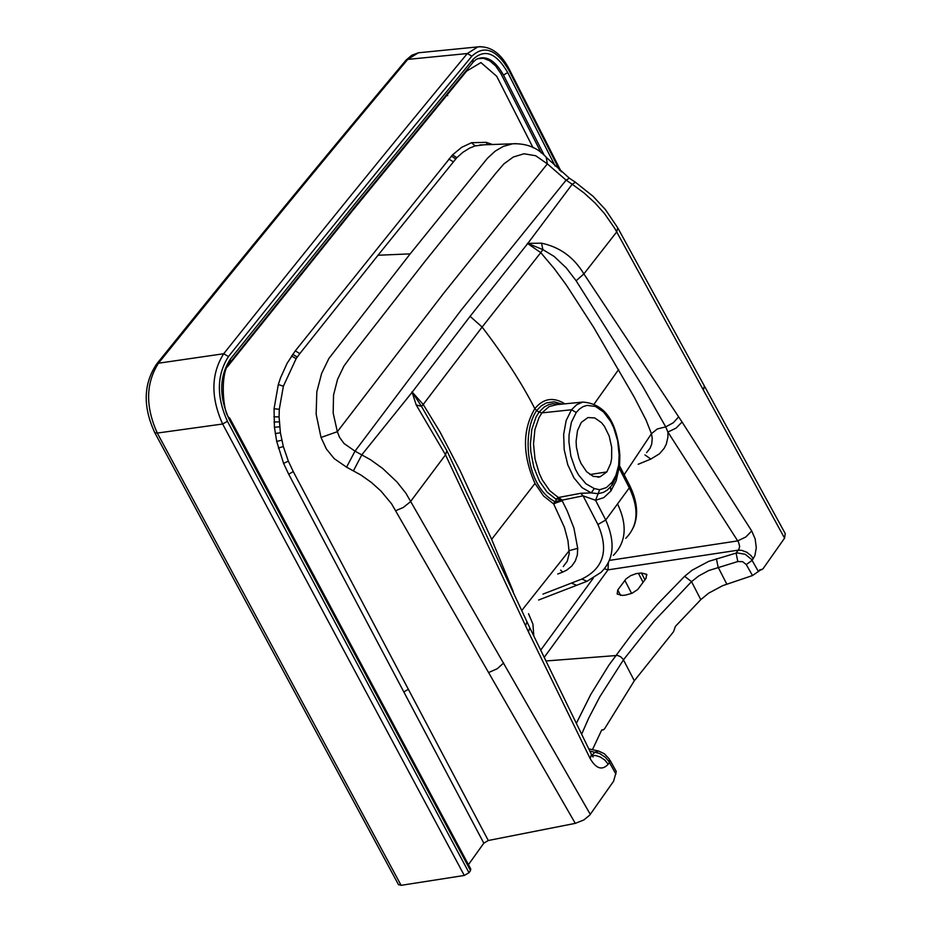 <?xml version="1.0" encoding="UTF-8"?>
<svg xmlns="http://www.w3.org/2000/svg" width="932" height="932" viewBox="0 0 932 932"><rect width="100%" height="100%" fill="white"/><g stroke="black" fill="none" stroke-linecap="round" stroke-linejoin="round"><path stroke-width="1.4" d="M513.252 591.552L491.642 539.348L460.07 470.543L440.079 432.075L423.21 404.465L482.124 327.062C504.352 356.152 521.908 383.343 534.817 408.647C543.344 398.325 553.363 396.717 564.885 403.836M563.254 566.574L567.297 561.134L569.277 553.259L567.949 540.63L564.373 527.267L553.678 503.956L543.577 496.01L534.991 483.452C522.386 454.944 522.328 430.013 534.817 408.647L536.622 410.546C521.466 432.366 525.998 486.434 554.633 501.451L555.822 501.451L555.985 499.179L558.373 497.513L580.741 493.296L591.238 492.888L594.278 488.554L599.649 489.743L606.394 487.587L612.149 482.217L615.912 475.308L618.662 465.219L619.116 454.898L619.85 455.503L619.605 464.497M646.622 452.637L650.117 448.129L651.701 444.156L652.249 438.355L651.445 433.706L624.149 474.714M576.337 723.36L590.806 694.375L608.934 665.087L633.049 632.56L657.409 604.286L684.624 576.302L692.138 570.174L708.763 561.344L736.094 553.095L738.959 549.053L739.647 546.373L738.552 542.214L667.894 432.052L665.716 426.868L657.27 428.976L651.445 433.706L646.062 420.064L634.203 397.102L593.544 327.155L566.33 285.017L554.237 268.602L540.746 252.642L482.124 327.062L470.101 316.332L527.92 243.275L572.201 184.233L566.12 180.144L460.827 310.531L355.01 451.146L344.013 443.492L339.516 437.259L337.349 431.691L321.016 437.469L326.433 449.061L334.238 458.661L346.553 467.153L360.964 475.052L371.449 482.485L380.978 491.071L391.568 503.793L575.277 823.364L583.886 819.939L589.653 815.197L590.282 814.358L405.898 493.203L396.985 481.984L382.644 468.423L370.54 459.744L355.01 451.146L346.553 467.153M528.514 613.71L532.918 624.102L533.815 636.032M540.688 650.152L593.171 578.306M521.815 610.425L569.266 550.626L577.712 548.331L577.339 554.994L575.3 561.029L571.712 566.132L566.714 570.139L562.718 572.085L560.633 570.116M562.078 404.115L554.179 401.808L546.536 402.869L541.271 405.839L536.622 410.546L539.057 412.107L544.16 407.051L548.505 404.698L553.142 403.661L559.584 404.36M447.209 94.633L447.71 95.681M405.385 60.918L407.738 59.403L467.316 53.532L471.872 56.176C395.949 147.932 314.806 248.063 228.457 356.56C216.69 375.06 216.352 396.636 227.42 421.276L468.994 872.736L464.287 875.463L222.643 424.013C210.655 397.335 211.005 373.918 223.703 353.741L158.463 363.212C246.887 253.353 329.975 152.079 407.738 59.403L418.34 52.798L421.404 52.495M480.458 46.6L477.86 46.891L467.316 53.532C391.312 145.217 310.1 245.291 223.703 353.741L228.457 356.56M471.872 56.176C484.279 44.689 496.64 49.431 508.977 70.389L559.678 170.323M447.954 92.722L448.257 93.316M555.157 166.013L507.719 72.521C496.208 52.856 484.675 48.452 473.107 59.322L355.593 202.978L230.286 359.204L230.099 362.478C219.23 371.053 223.016 415.66 229.68 418.014L229.295 419.54C218.892 396.531 219.23 376.423 230.286 359.204M473.211 62.083L476.229 59.392C485.945 54.848 495.032 60.079 503.501 75.084L544.346 155.516M625.36 595.14L622.331 595.408L617.17 594.068L617.776 589.968L626.059 578.889L630.661 575.661L636.253 573.611L641.414 572.994L646.598 574.322L646.004 578.388L637.744 589.502L632.024 593.276L625.36 595.14M606.848 471.918L610.635 463.647L611.637 458.521L611.683 447.255L609.167 435.978L604.437 426.355L601.443 422.604L594.756 417.944L587.952 417.548L581.323 422.371L577.502 430.596L576.104 441.244L576.395 446.999L578.9 458.299L581.02 463.425L586.612 471.72L593.288 476.415L600.08 476.846L606.848 471.918L589.851 474.551M479.875 144.949L512.682 143.808L503.338 146.371L495.265 151.089L487.459 158.254L410.173 253.877L378.019 255.24L456.808 157.683L462.983 152.231L469.565 148.13L475.134 145.916L484.034 144.798M492.341 144.507L486.306 142.34L471.545 142.713L461.608 147.373L452.556 154.852L295.304 350.828L299.801 353.636L296.143 358.634L283.363 386.221L279.297 409.288L279.087 416.907L280.392 432.786L283.34 446.545L288.338 461.154L293.254 471.557M479.91 144.938L484.104 144.798M759.72 569.86L761.153 569.58L752.497 575.545L722.626 585.68L708.716 593.125L700.782 599.637L675.455 626.316L673.487 631.791L634.319 680.756L604.379 729.115L601.559 730.327L592.437 749.689M761.153 569.58L762.889 568.963L784.569 538.137L614.677 228.247L604.495 213.591L594.989 202.92L584.096 193.006L572.201 184.233L575.487 182.288L593.148 196.372L605.416 209.584L617.683 227.734L616.751 231.882L583.875 273.903L682.061 422.01L751.693 530.937L755.141 538.882L756.295 547.783L754.873 555.693L752.101 560.388L758.45 571.584M468.994 872.736L470.509 870.605L229.295 419.54M541.154 152.871L500.903 73.605L495.696 66.021L489.719 60.766L483.44 58.273L477.382 58.774M610.111 760.361L616.285 771.521L613.606 781.202L590.282 814.358M488.286 840.501L483.813 843.18L288.71 474.237L293.254 471.569L488.286 840.501L575.277 823.364M483.813 843.18L468.447 864.651M229.796 418.223L470.765 869.008L470.509 870.605M156.157 364.622L158.463 363.212C145.73 383.285 145.345 406.573 157.298 433.065L401.098 885.33L464.287 875.463M401.098 885.33L398.407 884.503M704.65 386.489L785.233 533.582L784.569 538.137M288.71 474.237L283.584 463.367L276.699 441.407L274.427 427.252L274.055 408.74L278.319 384.532L280.579 377.705L287.114 363.282L295.304 350.828M533.057 147.734L496.721 76.273L480.924 62.584L466.629 71.1L352.249 210.982L227.175 367.08M575.37 182.206L569.394 178.21L566.12 180.144L547.352 163.869L546.21 157.252C537.764 147.734 526.58 143.248 512.682 143.796L516.223 143.633M752.497 575.545L746.264 564.559L752.101 560.388L751.437 559.328L745.216 554.284L737.305 552.921L736.094 553.095L737.818 561.542L708.635 570.57L698.674 575.988L691.532 581.638L654.182 621.05L623.461 659.833L599.812 696.787L588.698 718.141L581.626 734.218M753.301 558.699L750.994 555.565L746.718 552.222L741.79 550.369L738.179 550.16L608.025 569.848L544.206 657.363M608.351 562.52L608.025 569.848L604.309 568.8M540.746 252.642L527.395 243.369L541.562 243.194C559.794 247.038 573.902 257.279 583.875 273.903L576.127 280.765L566.143 267.74L554.027 256.37L542.867 249.59L540.746 252.642M541.562 243.194L542.867 249.59L528.071 243.532M678.647 416.837L673.347 422.732L665.716 426.868L642.334 385.743L576.127 280.765M682.061 422.01L676.131 428.079L667.894 432.052L667.929 437.026L666.333 444.051L664.213 448.269L659.518 453.756L650.851 459.068L644.956 454.933M609.714 560.353L737.62 540.909L745.833 536.995L751.693 530.937M378.019 255.24L299.801 353.636M410.173 253.877L328.914 358.447L321.633 373.441L316.822 391.859L316.146 414.192L321.016 437.469M470.101 316.332L412.06 392.337L361.884 454.711L353.461 470.765M615.924 774.108L608.841 761.409L605.252 757.215L599.497 753.406L589.851 751.099M592.298 755.957L595.105 755.409L600.185 756.935L604.821 760.058L608.2 764.24L609.47 762.446L609.365 759.102L604.367 753.755L598.682 751.064L594.896 752.217L591.925 755.339M395.914 510.631L403.23 507.486L410.255 501.929L445.519 454.839L446.836 450.645L421.497 406.375L423.21 404.465L411.979 391.848L416.196 404.919L445.519 454.839L528.456 631.896L590.201 758.66C596.189 768.818 602.188 770.671 608.2 764.24M416.196 404.919L421.497 406.375L412.387 392.372M530.098 628.389L591.459 754.407L590.201 758.66M527.291 622.459L529.784 627.76L528.456 631.896M619.116 467.596L616.134 480.877L610.891 490.989L603.831 497.618L595.548 500.274L605.742 520.009C615.551 542.261 613.943 559.736 600.919 572.446L600.744 572.609M625.756 538.3C638.117 525.799 639.294 508.988 629.298 487.855L619.174 468.179M612.149 482.217L611.881 485.339L607.431 489.964L603.388 492.411L598.111 493.692L595.548 500.274L583.082 495.836L580.741 493.296M542.96 594.115L581.848 579.052C603.691 568.392 609.05 550.218 597.913 524.53L583.082 495.836L555.822 501.451L556.159 502.814L553.678 503.956L554.633 501.451M599.649 489.743L598.111 493.692L591.238 492.888L582.116 487.692L573.995 477.965L567.786 464.8L564.198 449.69L563.65 434.347L566.178 420.507L571.514 409.742L541.923 412.888L538.976 417.653L534.886 429.652L533.523 443.923L535.026 459.022L539.255 473.433L542.273 479.922L549.705 490.64L558.373 497.513M557.872 499.133L562.171 500.111L559.083 497.758L557.872 499.133L555.985 499.179L547.061 492.108L539.407 481.075L533.803 467.177L530.821 451.799L530.413 444.04L531.811 429.361L536.028 417.012L539.057 412.107L541.923 412.888L549.123 406.573L556.893 404.616M577.712 548.331L573.902 528.025L567.204 510.922L562.147 500.74L556.159 502.814M491.642 539.348L534.991 483.452M618.662 369.491L594.441 403.614M562.718 572.085L557.755 574.019M650.851 459.068L638.164 464.287M443.597 293.359L547.352 163.869L535.725 155.749L523.982 153.768L513.287 157.042L503.886 163.881L495.847 173.212L424.433 262.09L351.888 355.15L343.955 366.055L337.559 379.347L333.54 395.086L333.178 413.097L337.349 431.691L443.597 293.359M464.975 73.092L464.054 73.185M227.42 421.276L222.643 424.013L157.298 433.065L154.829 432.763C142.736 406.69 143.377 383.728 156.751 363.876C245.174 254.04 328.285 152.778 406.061 60.114L411.746 55.291L418.34 52.798L477.86 46.891C490.558 45.854 501.02 53.299 509.233 69.213L508.977 70.389M507.719 72.521L503.501 75.084M644.944 579.844L641.414 572.994M643.103 582.395L638.397 573.262M631.628 593.451L624.813 580.298M620.619 595.443L617.776 589.968M619.116 454.898L617.695 440.859L613.64 427.543L610.751 421.625L603.645 412.072L595.455 406.445L587.09 405.385L583.129 406.62L579.471 409.008L576.232 412.48L571.363 422.336L569.044 434.999L568.939 441.943L570.862 456.074L575.405 469.192L578.516 474.901L585.937 483.79L594.278 488.554M576.232 412.48L571.514 409.742L576.757 404.663L582.803 402.076L556.8 404.628M451.379 156.098L455.666 158.894M452.556 154.852L456.808 157.683M471.545 142.713L475.134 145.916M486.306 142.34L487.215 144.693M490.989 143.901L491.024 144.553M746.264 564.559L742.618 561.67L737.818 561.542M716.405 558.734L718.118 567.169L726.797 584.131M473.107 59.322L472.71 62.712L355.756 205.716M448.84 159.057L453.22 161.76M545.966 660.974L617.613 655.429L620.735 656.815L623.135 659.274L634.319 680.756M700.782 599.637L691.532 581.638L684.624 576.302M703.462 390.124L704.289 385.836L618.021 228.34M398.581 884.829L154.677 432.483M292.671 354.323L297.25 357.026M291.53 355.989L296.143 358.634M278.319 384.532L283.363 386.221M274.055 408.74L279.297 409.288M273.845 416.779L279.087 416.907M274.02 422.021L279.25 421.87M274.427 427.252L279.635 426.809M275.231 433.566L280.392 432.786M276.699 441.407L281.779 440.219M278.342 448.047L283.34 446.545M283.584 463.367L288.338 461.154M403.836 691.952L408.333 689.272M447.139 451.251L527.011 621.854L525.543 625.721M503.641 663.048L497.234 668.722L488.752 672.496M597.913 524.53L605.742 520.009L629.298 487.855L629.706 485.525L619.454 465.592M617.543 503.897C627.574 525.089 626.176 542.238 613.373 555.332M586.997 581.312L581.848 579.052M586.368 581.545L576.64 585.308L571.433 583.082M610.891 490.989L610.472 487.052M618.895 463.635L619.559 464.847L617.438 474.272L612.347 484.698M601.839 729.931L602.957 729.733M561.297 171.814L509.326 69.411M646.936 574.986L646.552 574.228M546.746 157.776L569.266 178.129M597.831 477.196L600.08 476.846M355.255 206.321L230.53 361.919M593.02 757.029L591.785 755.06M587.055 581.277L600.919 572.446M575.953 585.576L538.603 600.022M629.904 485.91C637.523 501.765 638.653 515.699 633.294 527.71M619.85 455.317C617.159 421.415 604.821 403.673 582.803 402.076M603.447 729.826L601.664 730.152M761.77 569.673L759.487 570.116M598.682 751.064L588.768 748.874"/></g></svg>
